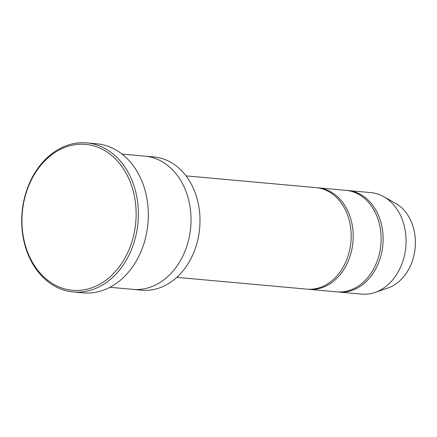 <?xml version="1.0" encoding="UTF-8"?>
<svg xmlns="http://www.w3.org/2000/svg" width="437" height="437" viewBox="0 0 437 437"><rect width="100%" height="100%" fill="white"/><g stroke="black" fill="none" stroke-linecap="round" stroke-linejoin="round"><path stroke-width="0.66" d="M318.081 187.828L346.017 190.357A50.96 39.614 95.2 0 1 379.076 222.744A50.96 39.614 95.2 0 1 336.818 291.856L308.883 289.327A50.96 39.614 -84.8 0 0 352.932 242.147A50.96 39.614 -84.8 0 0 318.081 187.828A50.96 39.614 -84.8 0 0 317.082 187.752M307.888 289.218A50.96 39.614 -84.8 0 0 308.883 289.327M109.982 287.295L132.859 289.365A66.883 51.992 -84.8 0 0 190.674 227.448A66.883 51.992 -84.8 0 0 144.931 156.146L122.049 154.075M145.286 156.184L153.906 156.965A66.877 51.987 95.2 0 1 197.295 199.474A66.877 51.987 95.2 0 1 141.839 290.179L133.214 289.398M24.904 243.726A73.252 56.941 -84.8 0 0 121.819 263.205A73.252 56.941 -84.8 0 0 90.383 145.068A73.252 56.941 -84.8 0 0 24.904 243.726M186.004 175.86L316.088 187.642A50.96 39.614 95.2 0 1 349.147 220.035A50.96 39.614 95.2 0 1 306.889 289.141L176.81 277.358M337.817 291.927A50.96 39.614 -84.8 0 0 338.812 292.036A50.96 39.614 -84.8 0 0 382.861 244.862A50.96 39.614 -84.8 0 0 348.01 190.537A50.96 39.614 -84.8 0 0 347.011 190.461M338.812 292.036L361.76 294.117A50.96 39.614 -84.8 0 0 375.083 292.435A50.96 39.614 -84.8 0 0 405.809 246.938A50.96 39.614 -84.8 0 0 383.757 196.661A50.96 39.614 -84.8 0 0 370.953 192.619L348.01 190.537M375.083 292.435L388.023 287.95A44.984 34.965 -84.8 0 0 415.15 247.784A44.984 34.965 -84.8 0 0 395.687 203.402L383.757 196.661M86.788 142.883L96.763 143.789A74.842 58.181 95.2 0 1 145.319 191.362A74.842 58.181 95.2 0 1 83.254 292.866L73.279 291.96A74.842 58.181 -84.8 0 0 137.977 222.673A74.842 58.181 -84.8 0 0 86.788 142.883A74.842 58.181 -84.8 0 0 24.723 244.387A74.842 58.181 -84.8 0 0 73.279 291.96"/></g></svg>
